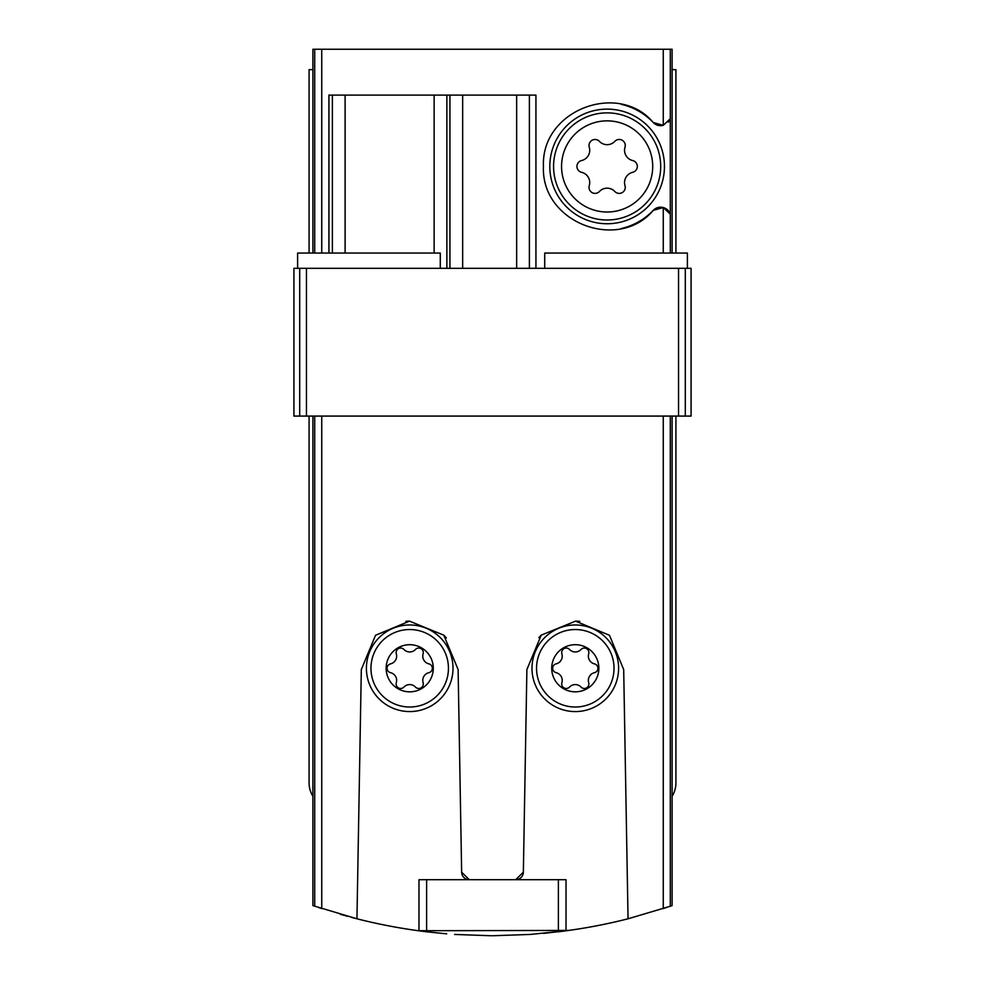 <?xml version="1.0" encoding="UTF-8"?>
<svg xmlns="http://www.w3.org/2000/svg" width="985" height="985" viewBox="0 0 985 985"><rect width="100%" height="100%" fill="white"/><g stroke="black" fill="none" stroke-linecap="round" stroke-linejoin="round"><path stroke-width="1.48" d="M309.081 416.076L309.081 782.903A25.475 25.475 0 0 0 312.91 796.323L312.91 905.621L356.952 918.796A550.246 550.246 0 0 0 418.982 930.813L426.591 931.785M672.09 416.076L672.09 905.621L670.292 906.237L670.292 416.076M543.572 933.374L566.018 930.813A550.246 550.246 0 0 0 628.048 918.796L670.292 906.237M559.345 931.675L558.409 931.785M568.911 930.419L418.231 930.726M355.868 918.512L351.596 917.404M347.582 916.321L345.353 915.705M344.171 915.385L340.391 914.302M568.394 930.493L530.472 934.433L492.512 935.75M318.327 907.456L321.738 908.576L321.738 416.076M426.677 931.798L446.673 933.842M454.627 934.445L491.343 935.75M559.492 931.662L566.018 930.813L566.018 879.703L418.982 879.703L418.982 930.813M663.262 416.076L663.262 908.576L666.611 907.48M390.552 672.681A4.531 4.531 0 0 1 390.552 663.865A7.929 7.929 0 0 0 396.315 653.88A4.531 4.531 0 0 1 403.948 649.472A7.929 7.929 0 0 0 415.473 649.472A4.531 4.531 0 0 1 423.107 653.88A7.929 7.929 0 0 0 428.869 663.865A4.531 4.531 0 0 1 428.869 672.681A7.929 7.929 0 0 0 423.107 682.654A4.531 4.531 0 0 1 415.473 687.062A7.929 7.929 0 0 0 403.948 687.062A4.531 4.531 0 0 1 396.315 682.654A7.929 7.929 0 0 0 390.552 672.681M386.145 668.273A23.566 23.566 0 0 0 421.494 688.675A23.566 23.566 0 0 0 421.494 647.859A23.566 23.566 0 0 0 386.145 668.273M556.131 672.681A4.531 4.531 0 0 1 556.131 663.865A7.929 7.929 0 0 0 561.893 653.88A4.531 4.531 0 0 1 569.527 649.472A7.929 7.929 0 0 0 581.052 649.472A4.531 4.531 0 0 1 588.685 653.88A7.929 7.929 0 0 0 594.447 663.865A4.531 4.531 0 0 1 594.447 672.681A7.929 7.929 0 0 0 588.685 682.654A4.531 4.531 0 0 1 581.052 687.062A7.929 7.929 0 0 0 569.527 687.062A4.531 4.531 0 0 1 561.893 682.654A7.929 7.929 0 0 0 556.131 672.681M551.723 668.273A23.566 23.566 0 0 0 587.072 688.675A23.566 23.566 0 0 0 587.072 647.859A23.566 23.566 0 0 0 551.723 668.273M623.69 669.541L628.048 918.796L623.69 669.541L609.469 635.276L575.535 621.141L541.245 635.14L526.889 669.541L523.355 872.193L515.709 879.703A7.646 7.646 0 0 0 523.355 872.193M361.31 669.541L356.952 918.796L361.31 669.541L375.544 635.263L409.514 621.141L443.779 635.165L458.111 669.541L461.645 872.193L469.291 879.703A7.646 7.646 0 0 1 461.645 872.193M459.379 879.703L525.621 879.703M426.616 931.785L426.616 879.703L558.384 879.703L558.384 931.785M581.593 172.301A6.033 6.033 0 0 1 581.593 160.555A10.564 10.564 0 0 0 589.276 147.245A6.033 6.033 0 0 1 599.446 141.372A10.564 10.564 0 0 0 614.812 141.372A6.033 6.033 0 0 1 624.995 147.245A10.564 10.564 0 0 0 632.678 160.555A6.033 6.033 0 0 1 632.678 172.301A10.564 10.564 0 0 0 624.995 185.611A6.033 6.033 0 0 1 614.812 191.484A10.564 10.564 0 0 0 599.446 191.484A6.033 6.033 0 0 1 589.276 185.611A10.564 10.564 0 0 0 581.593 172.301M561.561 166.428A45.569 45.569 0 0 0 629.92 205.902A45.569 45.569 0 0 0 629.92 126.966A45.569 45.569 0 0 0 561.561 166.428M670.292 253.047L670.292 214.127L663.262 207.54L653.252 210.347C618.481 251.914 540.863 222.807 543.449 166.403C540.925 110.037 618.469 80.967 653.252 122.509L663.262 125.329L670.292 118.729L670.292 49.25L312.91 49.25L312.91 69.627L309.081 69.627L309.081 253.047M328.928 253.047L328.928 95.102L535.938 95.102L535.938 268.326M691.076 268.326L691.076 416.076L691.076 268.326L687.382 268.326L687.382 253.047L544.717 253.047L544.717 268.326M687.382 268.326L293.924 268.326L293.924 416.076L691.076 416.076M621.215 228.545A63.68 63.68 0 0 0 653.252 210.347A10.195 10.195 0 0 1 670.292 214.127L670.292 118.729A10.195 10.195 0 0 1 668.335 122.152M672.09 253.047L672.09 49.25L670.292 49.25M312.91 796.323L312.91 416.076M312.91 253.047L312.91 69.627M446.365 637.935A48.4 48.4 0 0 0 443.779 635.165M409.514 621.141A48.4 48.4 0 0 0 405.882 621.301M579.759 621.35A48.4 48.4 0 0 0 575.535 621.141M541.245 635.14A48.4 48.4 0 0 0 538.869 637.677M672.09 796.323A25.475 25.475 0 0 0 675.919 782.903L675.919 416.076M675.919 253.047L675.919 69.627L672.09 69.627M663.262 49.25L663.262 125.329A10.195 10.195 0 0 1 653.252 122.509A63.68 63.68 0 0 0 621.215 104.324M549.815 166.428A57.315 57.315 0 0 0 635.793 216.072A57.315 57.315 0 0 0 635.793 116.796A57.315 57.315 0 0 0 549.815 166.428M553.57 166.428A53.559 53.559 0 0 0 633.909 212.822A53.559 53.559 0 0 0 633.909 120.047A53.559 53.559 0 0 0 553.57 166.428M366.408 668.273A43.303 43.303 0 0 0 431.356 705.777A43.303 43.303 0 0 0 431.356 630.769A43.303 43.303 0 0 0 366.408 668.273A43.303 43.303 0 0 0 431.356 705.777A43.303 43.303 0 0 0 431.356 630.769A43.303 43.303 0 0 0 366.408 668.273M531.986 668.273A43.303 43.303 0 0 0 596.947 705.777A43.303 43.303 0 0 0 596.947 630.769A43.303 43.303 0 0 0 531.986 668.273A43.303 43.303 0 0 0 596.947 705.777A43.303 43.303 0 0 0 596.947 630.769A43.303 43.303 0 0 0 531.986 668.273M297.618 268.326L297.618 253.047L440.283 253.047L440.283 268.326M321.738 253.047L321.738 49.25M663.262 253.047L663.262 207.54M314.707 253.047L314.707 49.25M314.707 906.237L314.707 416.076M685.301 268.326L685.301 416.076M678.554 268.326L678.554 416.076M306.446 268.326L306.446 416.076M299.699 268.326L299.699 416.076M529.388 268.326L529.388 95.102M516.657 268.326L516.657 95.102M462.667 268.326L462.667 95.102M449.936 268.326L449.936 95.102M446.87 268.326L446.87 95.102M434.126 253.047L434.126 95.102M345.107 253.047L345.107 95.102M332.376 253.047L332.376 95.102M370.963 668.273A38.747 38.747 0 0 0 429.078 701.825A38.747 38.747 0 0 0 429.078 634.722A38.747 38.747 0 0 0 370.963 668.273M536.542 668.273A38.747 38.747 0 0 0 594.657 701.825A38.747 38.747 0 0 0 594.657 634.722A38.747 38.747 0 0 0 536.542 668.273M293.924 268.326L293.924 416.076"/></g></svg>
